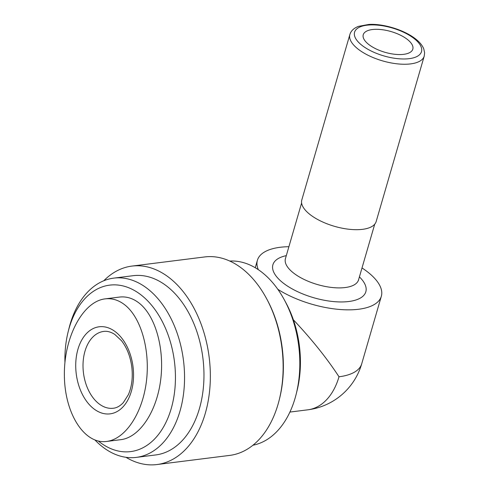 <?xml version="1.0" encoding="UTF-8"?>
<svg xmlns="http://www.w3.org/2000/svg" width="489" height="489" viewBox="0 0 489 489"><rect width="100%" height="100%" fill="white"/><g stroke="black" fill="none" stroke-linecap="round" stroke-linejoin="round"><path stroke-width="0.73" d="M115.759 332.055A43.876 28.613 82.8 0 1 131.327 391.383A43.876 28.613 82.8 0 1 93.521 408.584A43.876 28.613 82.8 0 1 77.947 349.25A43.876 28.613 82.8 0 1 115.759 332.055M362.013 267.948A64.524 27.011 -163.8 0 1 367.905 272.177A64.524 27.011 -163.8 0 1 381.328 296.273A64.524 27.011 -163.8 0 1 341.401 309.604A64.524 27.011 -163.8 0 1 277.825 289.305M258.308 269.653A64.524 27.011 -163.8 0 1 257.403 260.27A64.524 27.011 -163.8 0 1 288.895 246.707M381.328 296.273L361.713 363.804A64.524 27.011 -163.8 0 1 338.999 376.781C326.89 358.248 311.676 339.25 293.363 319.782M407.447 39.493A25.807 10.807 -163.8 0 1 412.814 49.138A25.807 10.807 -163.8 0 1 385.014 52.311A25.807 10.807 -163.8 0 1 363.248 34.737A25.807 10.807 -163.8 0 1 381.145 29.572A25.807 10.807 -163.8 0 1 407.447 39.493M124.823 304.892C141.333 317.838 150.508 351.047 146.266 382.502C142.103 413.987 125.129 439.214 106.59 441.451C84.401 444.513 64.609 413.529 64.383 375.369C63.827 337.245 82.928 301.383 105.123 298.877C112.067 298.064 118.631 300.069 124.823 304.892M105.123 298.877L119.432 297.08C126.376 296.267 132.941 298.272 139.133 303.094C155.649 316.035 164.824 349.25 160.575 380.705C156.419 412.184 139.438 437.411 120.899 439.654L106.602 441.451M424.226 56.113L376.163 221.548A38.717 16.21 -163.8 0 1 334.464 226.315A38.717 16.21 -163.8 0 1 301.811 199.946L349.873 34.511C350.998 30.831 353.877 28.111 358.516 26.351L368.767 24.45C381.94 23.49 403.291 29.23 415.656 38.979C419.727 42.182 422.435 45.508 423.786 48.955L424.617 52.769L424.226 56.113A38.717 16.21 -163.8 0 1 382.526 60.874A38.717 16.21 -163.8 0 1 349.873 34.511M98.35 441.066A83.882 54.701 -97.2 0 0 98.919 441.518A83.882 54.701 -97.2 0 0 171.541 407.423A83.882 54.701 -97.2 0 0 139.713 293.913A83.882 54.701 -97.2 0 0 68.148 331.793A83.882 54.701 -97.2 0 0 64.933 362.392M252.917 445.234A92.916 60.593 -97.2 0 0 296.218 394L297.074 390.577A86.461 56.382 -97.2 0 0 286.077 303.076L284.402 299.971A92.916 60.593 -97.2 0 0 229.769 261.047M296.218 394A92.916 60.593 -97.2 0 0 284.402 299.971M125.96 457.301A100.013 65.22 -97.2 0 0 156.908 464.55L229.714 455.4A100.013 65.22 -97.2 0 0 279.268 399.776L279.604 398.407A97.433 63.539 -97.2 0 0 267.214 299.812L266.548 298.565A100.013 65.22 -97.2 0 0 204.769 256.933L131.969 266.083A100.013 65.22 -97.2 0 0 103.772 280.765M279.268 399.776A100.013 65.22 -97.2 0 0 266.548 298.565M156.908 464.55A100.013 65.22 -97.2 0 0 209.151 357.184A100.013 65.22 -97.2 0 0 131.969 266.083M95.062 440.1A90.337 58.912 -97.2 0 0 102.134 446.536A90.337 58.912 -97.2 0 0 136.29 457.386L155.704 454.947A90.337 58.912 -97.2 0 0 202.886 357.972A90.337 58.912 -97.2 0 0 133.173 275.686L113.76 278.125A90.337 58.912 -97.2 0 0 69.004 328.37L68.148 331.793M136.29 457.386A90.337 58.912 -97.2 0 0 183.473 360.411A90.337 58.912 -97.2 0 0 113.76 278.125M84.97 351.243A38.717 25.245 82.8 0 1 103.692 331.42C107.158 330.912 110.856 331.921 114.799 334.427L121.51 340.735C126.957 347.716 130.398 356.524 131.822 367.172C132.959 377.594 131.804 386.768 128.35 394.702L123.332 402.618C120.141 405.998 116.816 407.875 113.35 408.242A38.717 25.245 82.8 0 1 98.711 403.596A38.717 25.245 82.8 0 1 84.97 351.243M414.238 38.643A34.841 14.584 -163.8 0 1 393.284 58.069A34.841 14.584 -163.8 0 1 356.573 29.095A34.841 14.584 -163.8 0 1 414.238 38.643M374.721 224.2L358.541 279.891A38.069 15.935 -163.8 0 1 317.538 284.574A38.069 15.935 -163.8 0 1 285.429 258.65L285.221 259.097M359.415 276.884A48.393 20.263 -163.8 0 1 346.738 301.725A48.393 20.263 -163.8 0 1 283.693 283.412A48.393 20.263 -163.8 0 1 286.297 255.643M289.898 412.068L307.795 409.819A64.524 42.078 -97.2 0 0 338.999 376.781M257.403 260.27L255.24 267.721M301.609 202.959L285.429 258.65M358.48 280.38L358.541 279.891M307.795 409.819A64.524 64.524 0 0 0 361.713 363.804"/></g></svg>
